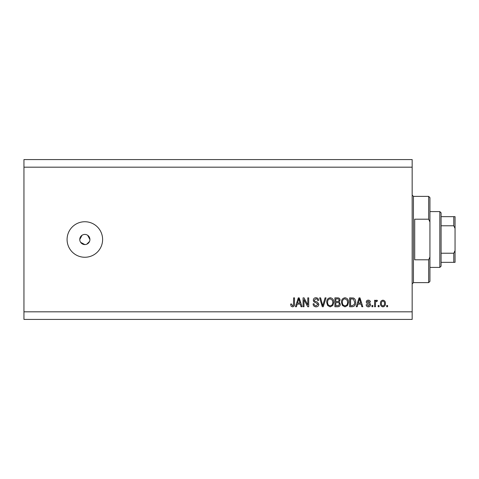 <?xml version="1.0" encoding="UTF-8"?>
<svg xmlns="http://www.w3.org/2000/svg" width="479" height="479" viewBox="0 0 479 479"><rect width="100%" height="100%" fill="white"/><g stroke="black" fill="none" stroke-linecap="round" stroke-linejoin="round"><path stroke-width="0.72" d="M80.628 242.32L84.849 244.577L85.843 244.476M84.849 234.423A5.077 5.077 0 0 0 79.771 239.5A5.077 5.077 0 0 0 84.849 244.577A5.077 5.077 0 0 0 89.92 239.5A5.077 5.077 0 0 0 84.849 234.423M82.029 235.279L79.771 239.5M84.849 221.741A17.759 17.759 0 0 0 67.084 239.5A17.759 17.759 0 0 0 84.849 257.259A17.759 17.759 0 0 0 102.608 239.5A17.759 17.759 0 0 0 84.849 221.741M89.824 240.494L89.92 239.5L87.663 235.279M412.168 167.183L23.95 167.183L23.95 159.573L412.168 159.573L412.168 319.427L23.95 319.427L23.95 311.817L412.168 311.817M303.985 299.668L303.985 306.74L303.063 306.74L303.063 297.86L304.045 297.86L307.787 304.937L307.787 297.86L308.716 297.86L308.716 306.74L307.728 306.74L303.985 299.668M318.864 304.267C318.697 305.943 317.763 306.805 316.068 306.853C314.194 306.74 313.206 305.74 313.098 303.86L314.02 303.74C314.134 305.045 314.847 305.734 316.146 305.818L317.942 304.297L315.721 302.614C314.278 302.381 313.476 301.566 313.326 300.177C313.458 298.615 314.32 297.806 315.901 297.746C317.595 297.824 318.499 298.71 318.631 300.399L317.709 300.513C317.625 299.399 317.032 298.824 315.936 298.782L314.248 300.201L314.541 301.099L317.493 302.147L318.864 304.267M326.049 297.86L323.253 306.74L322.301 306.74L319.643 297.86L320.595 297.86L322.726 305.704L325.091 297.86L326.049 297.86M330.223 306.853L327.606 305.464L326.708 302.417C326.6 299.776 327.774 298.219 330.229 297.746C332.636 298.207 333.809 299.728 333.743 302.309L332.833 305.5L330.223 306.853M344.988 306.853L342.365 305.464L341.467 302.417C341.359 299.776 342.533 298.219 344.994 297.746C347.401 298.207 348.568 299.728 348.502 302.309L347.598 305.5L344.988 306.853M357.969 304.087L357.19 306.74L356.232 306.74L359.064 297.86L359.969 297.86L362.807 306.74L361.849 306.74L361.07 304.087L357.969 304.087M387.601 305.47L387.601 306.74L386.679 306.74L386.679 305.47L387.601 305.47M23.95 167.183L23.95 311.817M385.409 303.447C385.529 305.368 384.703 306.506 382.931 306.853C381.182 306.512 380.356 305.398 380.452 303.512C380.35 301.62 381.176 300.501 382.931 300.165C384.661 300.495 385.487 301.584 385.409 303.447M379.069 305.47L379.069 306.74L378.147 306.74L378.147 305.47L379.069 305.47M375.494 303.393L375.494 306.74L374.572 306.74L374.572 300.279L375.494 300.279L375.494 301.315L376.584 300.165L377.452 300.513L377.105 301.435L376.482 301.321L375.656 302.075L375.494 303.393M372.842 305.47L372.842 306.74L371.914 306.74L371.914 305.47L372.842 305.47M370.53 304.77C370.429 306.111 369.704 306.805 368.351 306.853C367.052 306.788 366.315 306.093 366.148 304.782L367.07 304.662L368.411 305.931L369.608 304.931L369.399 304.345L368.531 303.991C367.243 303.83 366.489 303.171 366.267 302.01C366.387 300.794 367.07 300.183 368.315 300.165C369.543 300.189 370.249 300.806 370.417 302.01L369.495 302.129L368.345 301.087L367.189 301.878L368.513 302.782C369.758 302.944 370.429 303.602 370.53 304.77M355.652 302.249C355.813 304.878 354.688 306.374 352.275 306.74L349.658 306.74L349.658 297.86L353.574 298.022C355.107 298.95 355.801 300.363 355.652 302.249M340.312 304.135C340.24 305.859 339.342 306.728 337.629 306.74L334.893 306.74L334.893 297.86L337.647 297.86C339.138 297.866 339.952 298.615 340.084 300.094L339.09 301.956L340.312 304.135M297.184 304.087L296.411 306.74L295.447 306.74L298.285 297.86L299.183 297.86L302.021 306.74L301.063 306.74L300.285 304.087L297.184 304.087M292.519 306.853L291.13 306.231L290.603 304.087L291.525 303.973L292.561 305.818L293.483 305.147L293.603 297.86L294.525 297.86L294.525 303.89C294.705 305.566 294.034 306.554 292.519 306.853M86.789 244.188L89.537 241.44M382.907 301.087C381.775 301.423 381.266 302.225 381.374 303.506C381.266 304.812 381.793 305.62 382.955 305.931C384.086 305.596 384.595 304.788 384.487 303.506C384.595 302.207 384.068 301.399 382.907 301.087M359.106 300.465L358.268 303.051L360.765 303.051L359.519 298.782L359.106 300.465M350.58 298.896L350.58 305.704L352.161 305.704L354.376 304.41L354.729 302.237L353.394 299.076L350.58 298.896M345 298.782C343.12 299.165 342.245 300.381 342.389 302.429C342.329 304.345 343.192 305.47 344.976 305.818C346.814 305.446 347.682 304.267 347.58 302.285L347.197 300.273L345 298.782M335.815 298.896L335.815 301.548L338.354 301.465L339.162 300.237C339.042 299.207 338.431 298.758 337.324 298.896L335.815 298.896M335.815 302.59L335.815 305.704L338.539 305.59L339.389 304.141C339.294 303.027 338.665 302.512 337.515 302.59L335.815 302.59M330.235 298.782C328.354 299.165 327.486 300.381 327.63 302.429C327.57 304.345 328.432 305.47 330.217 305.818C332.049 305.446 332.917 304.267 332.815 302.285L332.432 300.273L330.235 298.782M298.321 300.465L297.489 303.051L299.986 303.051L298.734 298.782L298.321 300.465M428.663 219.202L428.663 196.366L429.932 197.635L429.932 222.058L428.663 219.202L414.706 219.202L414.706 259.798L428.663 259.798L429.932 256.942L429.932 281.365L428.663 282.634L428.663 259.798M429.932 256.942L429.932 222.058M439.824 211.586L441.093 212.856L441.093 266.144L439.824 267.414L439.824 211.586L429.932 211.586M441.093 216.664L455.05 216.664L455.05 262.336L453.781 262.336L455.05 262.336M455.05 228.441L453.781 225.777L453.781 216.664M441.093 225.777L453.781 225.777M441.093 253.223L453.781 253.223L455.05 250.559M441.093 262.336L453.781 262.336L453.781 253.223M455.05 216.664L454.655 216.664M428.663 196.366L413.437 196.366L413.437 282.634L412.168 283.903M413.437 196.366L412.168 195.097M428.663 282.634L413.437 282.634M439.824 267.414L429.932 267.414"/></g></svg>
